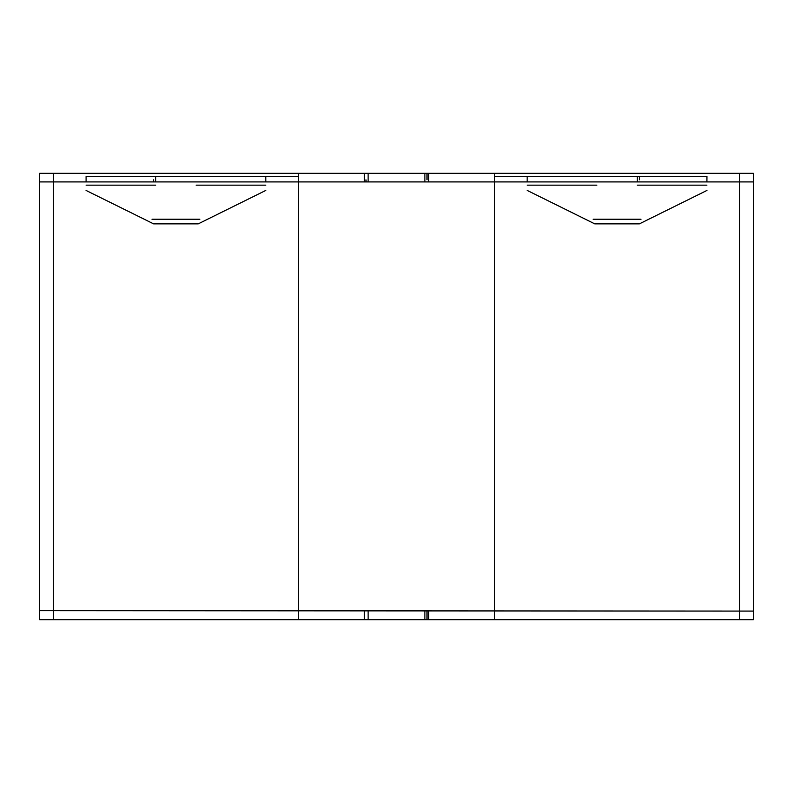 <?xml version="1.0" encoding="UTF-8"?>
<svg xmlns="http://www.w3.org/2000/svg" width="793" height="793" viewBox="0 0 793 793"><rect width="100%" height="100%" fill="white"/><g stroke="black" fill="none" stroke-linecap="round" stroke-linejoin="round"><path stroke-width="1.19" d="M153.594 223.854L198.25 223.854L265.784 190.439L198.25 223.854L153.594 223.854L86.05 190.439L153.594 223.854M594.75 223.854L639.406 223.854L706.95 190.439L639.406 223.854L594.75 223.854L527.216 190.439L594.75 223.854M53.379 619.67L53.379 173.33M494.505 611.086L494.505 619.67L753.35 619.67L753.35 611.086L39.65 610.669L39.65 619.67L298.495 619.67L298.495 611.086M39.65 181.914L753.35 181.914L753.35 611.086L753.35 181.914L39.65 181.914L39.65 611.086L39.65 173.33L298.495 173.33L298.495 181.914M424.879 611.086L424.879 619.67L494.535 619.67L494.535 173.33L753.35 173.33L753.35 181.914M364.393 611.086L364.393 619.67L428.607 619.67L428.607 611.086M428.607 181.914L428.607 173.33L364.393 173.33L364.393 181.914M368.121 611.086L368.121 619.67L298.465 619.67L298.465 173.33L368.121 173.33L368.121 181.914M151.978 219.245L199.856 219.245M86.09 185.166L155.715 185.166M637.285 185.166L706.91 185.166M593.144 219.245L641.022 219.245M527.246 185.166L596.871 185.166M527.176 181.914L527.176 176.462L494.535 176.462M265.824 181.914L265.784 176.462L298.465 176.462M196.129 185.166L265.754 185.166M86.09 181.914L86.09 176.462L155.715 176.462L155.715 181.914M649.13 176.462L527.216 176.462M265.784 176.462L143.87 176.462M637.285 181.914L637.285 176.462L706.95 176.462L706.91 181.914M739.621 619.67L739.621 173.33M424.879 181.914L424.879 173.33L494.535 173.33L494.505 181.914M365.999 179.813L365.999 181.914M153.594 179.813L153.594 181.914M639.406 179.813L639.406 176.462M427.001 179.813L427.001 173.33M427.001 611.086L427.001 619.67"/></g></svg>
